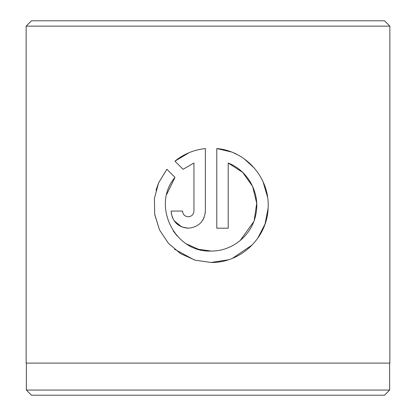 <?xml version="1.0" encoding="UTF-8"?>
<svg xmlns="http://www.w3.org/2000/svg" width="416" height="416" viewBox="0 0 416 416"><rect width="100%" height="100%" fill="white"/><g stroke="black" fill="none" stroke-linecap="round" stroke-linejoin="round"><path stroke-width="0.62" d="M26.364 363.111L26.364 390.068L389.636 390.068L389.636 363.111M166.759 194.303L174.996 177.356C151.2 205.078 174.559 252.907 211.078 251.046L198.479 249.272L186.888 244.114M177.258 236.064L173.243 230.958M231.228 151.944L216.788 148.554C246.308 150.972 270.098 178.5 268.107 208.203C267.134 237.916 240.817 262.98 211.078 262.465L228.171 259.844M232.508 258.289L252.273 244.899M257.712 238.311L265.018 224.094L268.102 208.281M267.592 197.226L263.042 181.704M254.332 168.09L244.187 158.844M236.829 154.409L233.397 152.812M188.24 216.783C184.787 216.455 182.884 214.552 182.53 211.073C182.884 214.552 184.787 216.455 188.24 216.783C191.693 216.455 193.596 214.552 193.95 211.073L193.95 163.02L183.071 169.281L174.944 161.158C183.758 154.008 193.898 149.807 205.369 148.554L205.369 211.073C204.334 221.494 198.624 227.204 188.24 228.202C177.866 227.224 172.156 221.515 171.111 211.073L182.53 211.073M202.472 220.605L204.058 217.641M205.223 213.32L205.369 211.073M31.496 20.8L384.504 20.8L389.849 26.151L26.151 26.151L31.496 20.8M389.636 390.068L384.504 395.2L31.496 395.2L26.364 390.068M195.198 260.208L211.078 262.465L195.135 260.192L180.513 253.594L168.35 243.235L159.526 229.908L154.726 214.562L154.404 198.442L158.584 182.91L166.868 169.234L174.996 177.356M211.078 251.046C232.502 251.368 252.164 235.05 255.908 214.126C260.354 193.133 247.993 170.607 228.207 163.02L228.207 228.202L216.788 228.202L216.788 148.554M389.849 26.151L389.849 363.111L26.151 363.111L26.151 26.151M183.071 169.281L193.95 163.02M189.186 152.63L174.944 161.158M171.194 212.789L172.427 217.667M174.039 220.652L181.683 226.902M181.709 226.912L188.24 228.202M166.868 169.234L158.668 182.718M158.538 183.009L155.99 190.351M154.669 214.188L159.494 229.84M174.429 249.148L194.204 259.912M228.207 163.02L242.684 172.385L252.652 186.446L256.708 203.284L254.197 220.449M253.75 221.666L240.126 240.614"/></g></svg>
